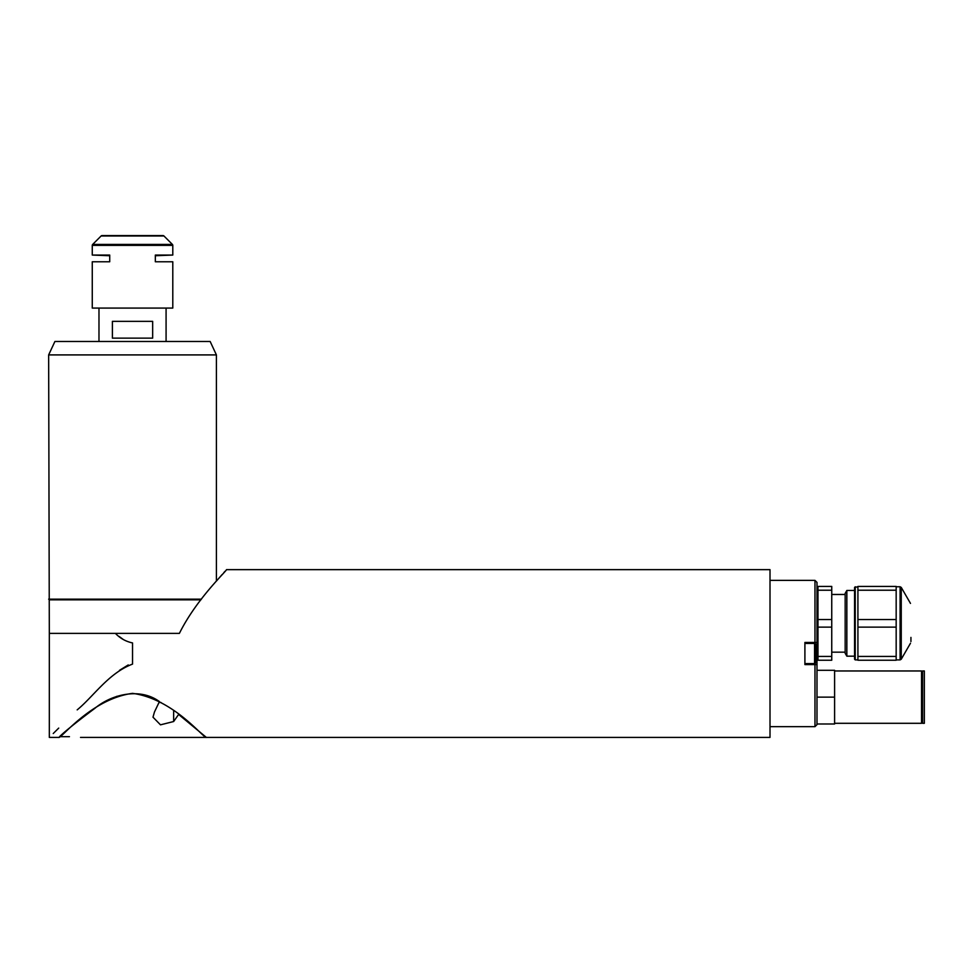 <?xml version="1.0" encoding="UTF-8"?>
<svg xmlns="http://www.w3.org/2000/svg" width="973" height="973" viewBox="0 0 973 973"><rect width="100%" height="100%" fill="white"/><g stroke="black" fill="none" stroke-linecap="round" stroke-linejoin="round"><path stroke-width="1.46" d="M816.979 664.595L816.979 724.654L814.973 726.661L814.973 664.595L816.979 664.595L816.979 642.448L814.973 642.448L814.973 580.382L770.008 580.382M770.008 726.661L814.973 726.661M814.973 642.448L804.902 642.448L804.902 664.595L814.973 664.595M814.973 580.382L816.979 582.389L816.979 642.448M855.231 586.755L855.231 659.901L854.562 659.22L854.562 587.424L857.918 586.755M896.169 627.135L896.169 656.422L857.918 656.422L857.918 627.135L896.169 627.135L896.169 619.521L857.918 619.521L857.918 590.222L896.169 590.222L896.169 619.521M857.918 627.135L857.918 619.521M910.935 641.56L910.935 637.412M857.918 656.422L857.918 660.229L896.169 660.229L896.169 656.422M896.169 590.222L896.169 586.415L857.918 586.415L857.918 590.222M831.745 594.479L845.172 594.479M831.745 652.165L845.172 652.165M846.851 590.465L846.851 656.179L845.172 653.284L845.172 593.372L846.851 590.465L854.562 590.465M846.851 656.179L854.562 656.179M817.977 619.521L817.977 590.222L831.745 590.222L831.745 619.521L817.977 619.521L817.977 627.135L831.745 627.135L831.745 656.422L817.977 656.422L817.977 627.135M831.745 619.521L831.745 627.135M817.977 656.422L817.977 660.229L831.745 660.229L831.745 656.422M817.977 590.222L817.977 586.415L831.745 586.415L831.745 590.222M834.603 723.304L921.528 723.304L921.528 670.969L834.603 670.969M924.35 723.304L924.35 670.969L922.586 670.969L922.586 723.304L924.35 723.304M834.603 697.142L834.603 723.985L816.979 723.985L816.979 697.142L834.603 697.142L834.603 670.3L816.979 670.3M804.902 663.586L814.571 663.586A1.07 1.07 0 0 0 815.642 662.516L815.642 658.624M804.902 643.457L814.571 643.457A1.07 1.07 0 0 1 815.642 644.527L815.642 662.516M815.642 648.419L815.642 644.527M69.448 736.67C83.739 737.461 83.739 737.461 69.448 736.67L59.548 736.67C64.498 731.732 76.259 722.307 94.831 708.368C110.91 694.71 139.626 687.023 159.426 701.594L154.476 711.968L152.992 717.174L160.484 724.836L173.656 721.528L178.606 714.437L206.349 737.4L178.57 714.413M116.991 696.291L108.915 699.83M94.868 708.344L93.967 708.964M84.906 715.605L82.535 717.454M132.535 693.36C91.243 698.833 60.667 739.334 58.721 737.4C60.642 739.395 91.121 698.882 132.535 693.36C173.814 698.857 204.294 739.237 206.337 737.4C204.488 739.456 174.009 698.918 132.535 693.36M103.564 702.786L117.064 696.254M226.478 569.643L770.008 569.643L770.008 737.4L80.528 737.4M58.721 737.4L49.319 737.4L49.319 633.387L115.41 633.387C120.141 638.337 125.845 641.511 132.535 642.934L132.535 664.109C108.623 673.048 93.505 696.498 77.208 709.852L77.183 709.876C93.639 696.388 108.49 673.158 132.535 664.109M53.235 733.52L58.721 728.096M119.521 670.3L128.254 664.936M132.535 633.387L179.385 633.387C196.582 598.711 226.916 570.701 226.478 569.643C227.037 570.592 196.716 598.517 179.385 633.387L49.319 633.387L48.65 354.914L216.407 354.914L216.407 581.088L222.099 574.581M223.851 572.586L224.945 571.358M122.999 639.273L119.144 636.451M161.032 702.506L159.061 702.506L161.032 702.506M48.65 354.914L54.914 341.487L210.156 341.487L216.407 354.914M48.65 599.161L201.411 599.161M49.319 599.842L200.876 599.842M152.664 321.358L112.394 321.358L112.394 338.13L152.664 338.13L152.664 321.358M109.718 255.729L109.718 261.773L109.718 255.729L92.265 255.06L92.265 245.378A1.338 1.338 0 0 1 92.666 244.43L101.107 235.989A1.338 1.338 0 0 1 102.056 235.6L163.014 235.6A1.338 1.338 0 0 1 163.963 235.989L172.403 244.43A1.338 1.338 0 0 1 172.793 245.378L172.793 255.06L155.339 255.06L155.339 261.773L172.793 261.773L172.793 308.076L92.265 308.076L92.265 261.773L109.718 261.773L109.718 255.06L92.265 255.06M172.793 255.06L155.339 255.729L155.339 261.773L155.339 255.729M149.976 235.6L115.082 235.6M172.793 261.773L155.339 261.773M109.718 261.773L92.265 261.773M900.086 586.755L901.253 587.424L901.253 659.22L900.086 659.901L900.086 586.755L896.169 586.755M814.571 663.586L814.571 643.457M173.656 710.777L173.656 721.528M172.793 245.378L92.265 245.378M172.403 244.43L92.666 244.43M163.963 235.989L101.107 235.989M910.485 603.406L901.253 587.424M910.485 643.238L901.253 659.22M900.086 659.901L896.169 659.901M857.918 659.901L855.231 659.901M922.586 722.002L921.528 722.002M922.586 672.27L921.528 672.27M166.079 341.487L166.079 308.076M98.978 341.487L98.978 308.076"/></g></svg>
